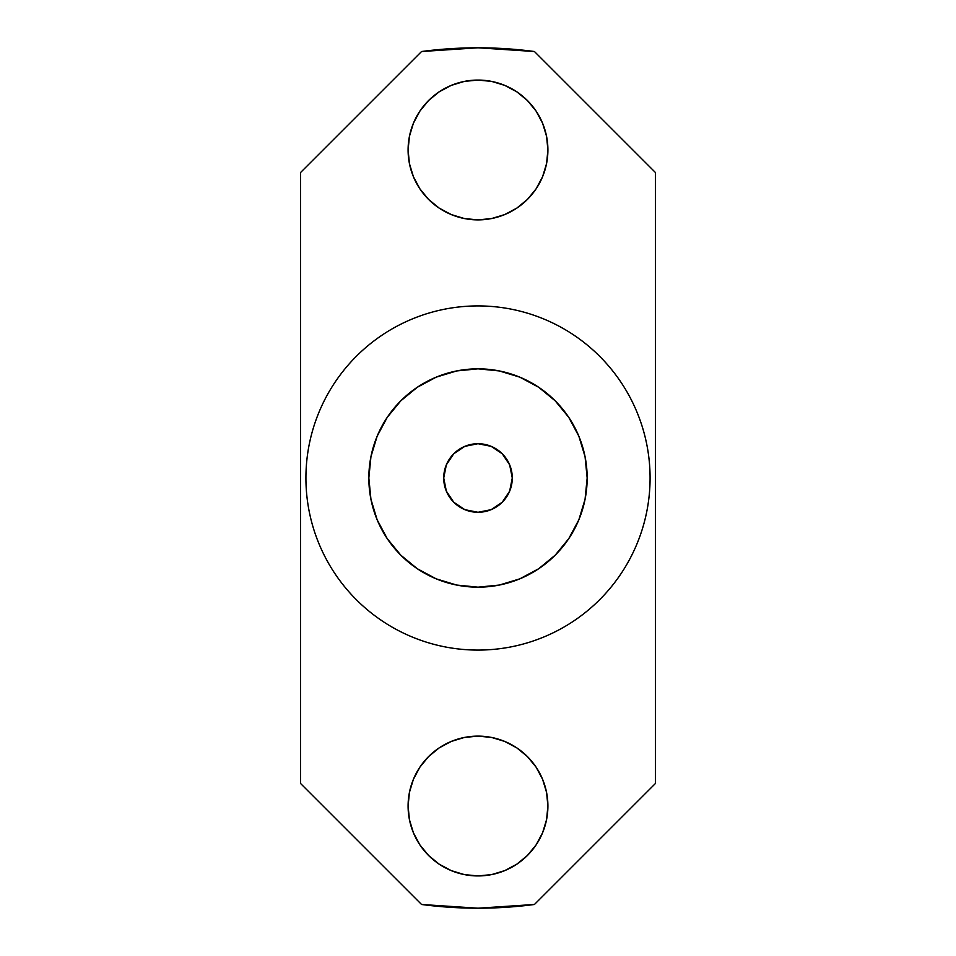 <?xml version="1.0" encoding="UTF-8"?>
<svg xmlns="http://www.w3.org/2000/svg" width="956" height="956" viewBox="0 0 956 956"><rect width="100%" height="100%" fill="white"/><g stroke="black" fill="none" stroke-linecap="round" stroke-linejoin="round"><path stroke-width="1.43" d="M547.908 806.028A69.907 69.907 0 0 1 478 875.935A69.907 69.907 0 0 1 408.093 806.028L409.431 792.393L413.41 779.271L419.875 767.19L428.563 756.59L439.163 747.903L451.244 741.438L464.365 737.458L478 736.12L491.635 737.458L504.756 741.438L516.837 747.903L527.437 756.59L536.125 767.19L542.59 779.271L546.569 792.393L547.908 806.028L546.569 819.662L542.59 832.784L536.125 844.865L527.437 855.465L516.837 864.152L504.756 870.617L491.635 874.597L478 875.935L464.365 874.597L451.244 870.617L439.163 864.152L428.563 855.465L419.875 844.865L413.41 832.784L409.431 819.662L408.093 806.028A69.907 69.907 0 0 1 478 736.12A69.907 69.907 0 0 1 547.908 806.028M547.908 149.972A69.907 69.907 0 0 1 478 219.88A69.907 69.907 0 0 1 408.093 149.972L409.431 136.338L413.41 123.216L419.875 111.135L428.563 100.535L439.163 91.848L451.244 85.383L464.365 81.403L478 80.065L491.635 81.403L504.756 85.383L516.837 91.848L527.437 100.535L536.125 111.135L542.59 123.216L546.569 136.338L547.908 149.972L546.569 163.607L542.59 176.729L536.125 188.81L527.437 199.41L516.837 208.097L504.756 214.562L491.635 218.542L478 219.88L464.365 218.542L451.244 214.562L439.163 208.097L428.563 199.41L419.875 188.81L413.41 176.729L409.431 163.607L408.093 149.972A69.907 69.907 0 0 1 478 80.065A69.907 69.907 0 0 1 547.908 149.972M478 587.163A109.163 109.163 0 0 1 368.837 478A109.163 109.163 0 0 1 478 368.837L499.295 370.94L519.777 377.142L538.646 387.24L555.185 400.815L568.76 417.354L578.858 436.223L585.06 456.705L587.163 478L585.06 499.295L578.858 519.777L568.76 538.646L555.185 555.185L538.646 568.76L519.777 578.858L499.295 585.06L478 587.163L456.705 585.06L436.223 578.858L417.354 568.76L400.815 555.185L387.24 538.646L377.142 519.777L370.94 499.295L368.837 478L370.94 456.705L377.142 436.223L387.24 417.354L400.815 400.815L417.354 387.24L436.223 377.142L456.705 370.94L478 368.837A109.163 109.163 0 0 1 587.163 478A109.163 109.163 0 0 1 478 587.163M453.753 453.753L446.333 464.879L443.715 478A34.285 34.285 0 0 1 478 443.715A34.285 34.285 0 0 1 512.285 478L509.668 491.121L502.247 502.247L491.121 509.668L478 512.285L464.879 509.668L453.753 502.247L446.333 491.121L443.715 478L446.333 464.879L453.753 453.753L464.879 446.333L478 443.715L491.121 446.333L502.247 453.753L509.668 464.879L512.285 478A34.285 34.285 0 0 1 478 512.285A34.285 34.285 0 0 1 443.715 478L446.333 491.121L450.79 498.865M650.08 478A172.08 172.08 0 0 0 478 305.92A172.08 172.08 0 0 0 305.92 478A172.08 172.08 0 0 0 478 650.08A172.08 172.08 0 0 0 650.08 478M453.753 502.247L464.879 509.668L478 512.285L491.121 509.668L498.865 505.21M502.247 502.247L509.668 491.121L512.285 478L509.668 464.879L505.21 457.135M502.247 453.753L491.121 446.333L478 443.715L464.879 446.333L457.135 450.79M534.428 51.516L478 47.8L421.572 51.516L300.543 172.546L300.543 783.454L421.572 904.484L478 908.2L534.428 904.484L655.457 783.454L655.457 172.546L534.428 51.516L655.457 172.546L655.457 783.454L534.428 904.484A430.2 430.2 7.3 0 1 421.572 904.484L300.543 783.454L300.543 172.546L421.572 51.516A430.2 430.2 -172.7 0 1 534.428 51.516M580.173 439.557L585.06 456.705M585.06 499.295L581.368 513.085M375.828 516.443L370.94 499.295M370.94 456.705L374.632 442.915M542.59 779.271L536.125 767.19M419.875 767.19L413.41 779.271M413.41 832.784L419.875 844.865M451.244 870.617L464.365 874.597L478 875.935L491.635 874.597L504.756 870.617M536.125 844.865L542.59 832.784M542.59 123.216L536.125 111.135M504.756 85.383L491.635 81.403L478 80.065L464.365 81.403L451.244 85.383M419.875 111.135L413.41 123.216M413.41 176.729L419.875 188.81M536.125 188.81L542.59 176.729"/></g></svg>
